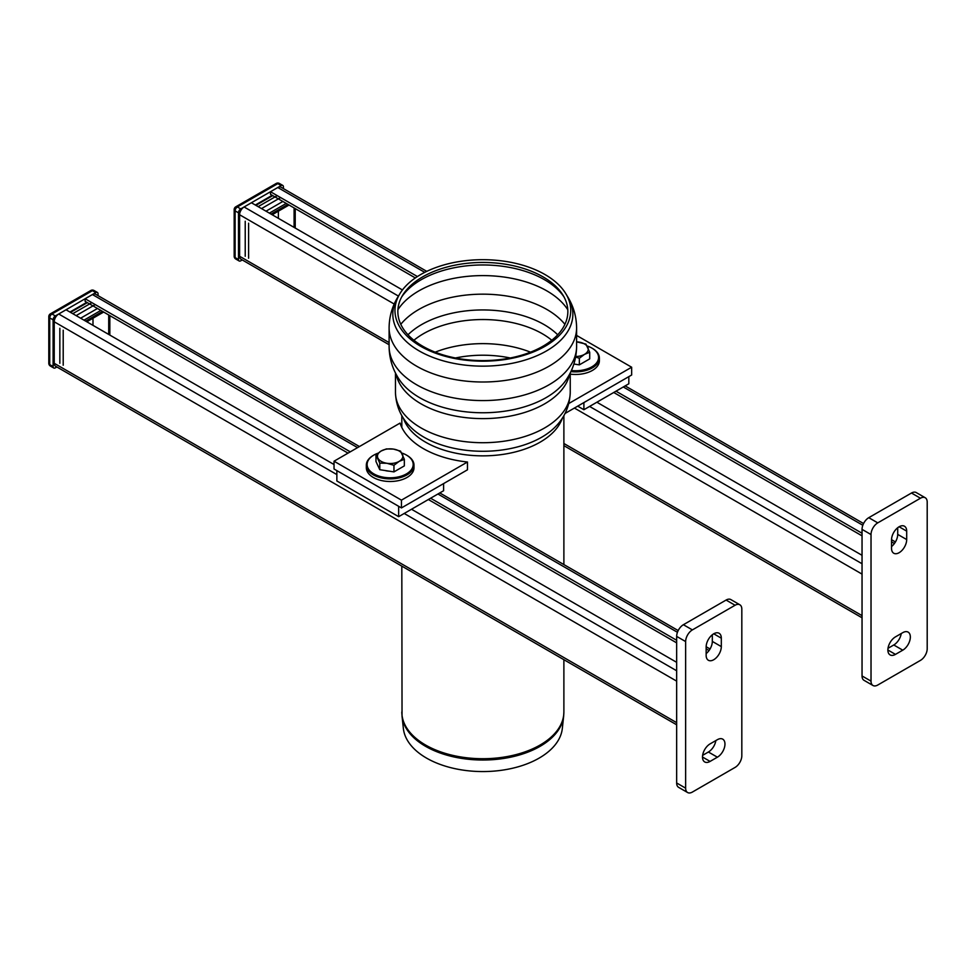<?xml version="1.0" encoding="UTF-8"?>
<svg xmlns="http://www.w3.org/2000/svg" width="976" height="976" viewBox="0 0 976 976"><rect width="100%" height="100%" fill="white"/><g stroke="black" fill="none" stroke-linecap="round" stroke-linejoin="round"><path stroke-width="1.46" d="M895.456 654.384A10.724 6.198 -60 0 1 890.1 654.92A10.724 6.198 -60 0 1 888.453 646.319A10.724 6.198 -60 0 1 895.456 636.877L902.763 632.655A10.724 6.198 -60 0 1 908.131 632.119A10.724 6.198 -60 0 1 909.766 640.72A10.724 6.198 -60 0 1 902.763 650.175L895.456 654.384L887.879 650.004M888.014 648.308L893.772 644.977A10.724 6.198 120 0 0 901.226 633.546M891.527 546.56A10.724 6.198 120 0 0 897.713 534.384L897.713 527.723M906.692 539.569A10.724 6.198 -60 0 1 902.019 550.366A10.724 6.198 -60 0 1 893.748 553.233A10.724 6.198 -60 0 1 891.527 548.329L891.527 539.899A10.724 6.198 -60 0 1 896.212 529.102A10.724 6.198 -60 0 1 904.471 526.235A10.724 6.198 -60 0 1 906.692 531.139L906.692 539.569L897.713 534.384M868.774 517.683A9.528 5.502 120 0 0 862.04 529.358L871.019 534.543A9.528 5.502 -60 0 1 877.766 522.868L868.774 517.683L911.474 493.026L920.453 498.224L877.766 522.868M871.019 534.543L871.019 681.138L862.04 675.953A9.528 5.502 120 0 0 864.016 680.321L872.995 685.506A9.528 5.502 -60 0 1 871.019 681.138M920.453 498.224A9.528 5.502 -60 0 1 925.224 497.748A9.528 5.502 -60 0 1 927.2 502.115L927.2 648.711A9.528 5.502 -60 0 1 920.453 660.386L877.766 685.03A9.528 5.502 -60 0 1 872.995 685.506M925.224 497.748L916.232 492.563A9.528 5.502 120 0 0 911.474 493.026M862.04 675.953L862.04 529.358M295.216 228.055L295.216 208.596M294.093 227.408L294.093 207.949M278.367 218.319L278.367 211.194M245.22 221.247L245.22 256.273M248.599 223.187L248.599 258.213M286.236 203.411L269.376 213.134M287.92 204.374L271.06 214.11M289.042 205.021L272.182 214.757M255.334 205.021L272.182 195.298M272.755 195.627L255.895 205.35M277.245 195.627L258.14 206.644M280.612 197.567L261.519 208.596M282.857 201.459L266.009 211.194M242.243 259.945L240.73 260.812A3.172 1.83 -60 0 1 239.144 260.97A3.172 1.83 -60 0 1 238.486 259.518L238.486 212.817A3.172 1.83 -60 0 1 240.73 208.913L281.173 185.562A3.172 1.83 -60 0 1 282.759 185.416A3.172 1.83 -60 0 1 283.418 186.867L283.418 188.612M281.173 185.562L277.806 183.622A3.172 1.83 -120 0 0 276.22 183.464L235.765 206.814A3.172 1.83 60 0 1 237.363 206.973L277.806 183.622A3.172 1.83 -60 0 1 279.392 183.464A3.172 3.172 0 0 0 276.22 183.464M238.486 212.817L235.106 210.865A3.172 1.83 180 0 1 234.179 209.572L234.179 256.273A3.172 1.83 0 0 0 235.106 257.566L235.106 210.865A3.172 1.83 -60 0 1 237.363 206.973L240.73 208.913M234.179 256.273A3.172 3.172 0 0 0 235.765 259.018A3.172 1.83 -60 0 1 235.106 257.566L238.486 259.518M587.174 345.98A23.034 13.298 180 0 1 591.834 348.054A23.034 13.298 180 0 1 595.933 363.645A23.034 13.298 180 0 1 571.387 370.538M570.899 371.612A23.839 13.762 0 0 0 599.374 358.107A23.839 13.762 0 0 0 592.395 348.383L592.395 348.383A23.839 13.762 0 0 0 592.103 348.212M599.374 358.107L599.374 360.705A23.839 13.762 180 0 1 570.24 374.125M583.892 402.588L583.892 409.725L628.825 383.775L628.825 376.638M583.892 409.725L577.707 406.15M715.847 740.577A10.724 6.198 -60 0 1 708.393 752.008L702.622 755.339M717.384 757.193A10.724 6.198 120 0 0 724.387 747.75A10.724 6.198 120 0 0 722.74 739.149A10.724 6.198 120 0 0 717.384 739.686L710.077 743.895A10.724 6.198 120 0 0 703.074 753.35A10.724 6.198 120 0 0 704.721 761.951A10.724 6.198 120 0 0 710.077 761.414L717.384 757.193L708.393 752.008M712.321 634.754L712.321 641.415A10.724 6.198 -60 0 1 706.148 653.591M706.148 655.36A10.724 6.198 120 0 0 708.369 660.264A10.724 6.198 120 0 0 716.628 657.397A10.724 6.198 120 0 0 721.313 646.6L721.313 638.17A10.724 6.198 120 0 0 719.092 633.253A10.724 6.198 120 0 0 710.833 636.132A10.724 6.198 120 0 0 706.148 646.929L706.148 655.36M726.095 600.057A9.528 5.502 -60 0 1 730.853 599.581L739.845 604.778A9.528 5.502 120 0 0 735.074 605.254L726.095 600.057L683.395 624.713L692.387 629.898L735.074 605.254M692.387 629.898A9.528 5.502 120 0 0 685.64 641.574L676.661 636.389L676.661 782.984L685.64 788.169A9.528 5.502 120 0 0 687.616 792.536A9.528 5.502 120 0 0 692.387 792.061L735.074 767.417A9.528 5.502 120 0 0 741.821 755.741L741.821 609.146A9.528 5.502 120 0 0 739.845 604.778M685.64 788.169L685.64 641.574M676.661 636.389A9.528 5.502 -60 0 1 683.395 624.713M687.616 792.536L678.625 787.351A9.528 5.502 -60 0 1 676.661 782.984M377.993 453.193A23.034 13.298 0 0 0 373.869 455.084A23.034 13.298 0 0 0 373.869 473.897A23.034 13.298 0 0 0 406.443 473.897A23.034 13.298 0 0 0 406.443 455.084A23.034 13.298 0 0 0 401.783 453.01M406.724 455.243A23.839 13.762 180 0 1 407.004 455.414L407.004 455.414A23.839 13.762 180 0 1 407.016 455.414A23.839 13.762 180 0 1 413.995 465.137A23.839 13.762 180 0 1 399.282 477.85A23.839 13.762 180 0 1 373.308 474.873A23.839 13.762 180 0 1 366.329 465.137A23.839 13.762 180 0 1 373.308 455.414A23.839 13.762 180 0 1 373.588 455.243M366.329 465.137L366.329 467.736A23.839 13.762 0 0 0 373.308 477.459A23.839 13.762 0 0 0 399.282 480.448A23.839 13.762 0 0 0 413.995 467.736L413.995 465.137M443.604 483.584L443.604 490.721L398.659 516.67L398.659 506.312M398.659 516.67L336.866 480.985L336.866 470.627M59.841 363.304L59.841 328.278M63.208 365.244L63.208 330.217M109.837 315.626L109.837 335.085M92.988 318.213L92.988 325.35M108.714 314.98L108.714 334.439M85.681 321.141L102.541 311.405M83.997 320.165L100.845 310.429M86.803 321.787L103.663 312.052M86.803 302.328L69.955 312.052M70.516 312.381L87.364 302.645M72.761 313.674L91.866 302.645M76.128 315.626L95.233 304.597M80.63 318.213L97.478 308.489M98.039 295.63L98.039 293.898A3.172 1.83 120 0 0 97.38 292.434A3.172 1.83 120 0 0 95.794 292.593L55.351 315.943A3.172 1.83 120 0 0 53.107 319.835L53.107 366.549A3.172 1.83 120 0 0 53.765 368.001A3.172 1.83 120 0 0 55.351 367.842L56.852 366.964M97.38 292.434L94.013 290.494A3.172 3.172 0 0 0 90.841 290.494A3.172 1.83 60 0 1 92.427 290.653L51.972 314.004A3.172 1.83 -120 0 0 50.386 313.845A3.172 3.172 0 0 0 48.8 316.59A3.172 1.83 0 0 0 49.727 317.895L49.727 364.597A3.172 1.83 180 0 1 48.8 363.304A3.172 3.172 0 0 0 50.386 366.049A3.172 1.83 120 0 1 49.727 364.597L53.107 366.549M55.351 315.943L51.972 314.004A3.172 1.83 120 0 0 49.727 317.895L53.107 319.835M94.013 290.494A3.172 1.83 120 0 0 92.427 290.653L95.794 292.593M576.596 335.427L631.655 367.22L631.655 375.004L565.641 413.116L565.641 412.25M631.655 367.22L568.813 403.503M401.453 500.139L401.453 507.923L467.467 469.81L467.467 462.014A84.217 48.617 180 0 1 400.05 423.096L334.036 461.209L401.453 500.139L467.467 462.014M401.453 507.923L334.036 468.992L334.036 461.209M402.039 716.177L403.356 728.425A79.642 45.982 0 0 0 482.852 771.565A79.642 45.982 0 0 0 562.335 728.425L563.652 716.177A80.959 46.738 0 0 1 540.094 746.335A80.959 46.738 0 0 1 454.194 756.998A80.959 46.738 0 0 1 402.039 716.177L401.819 566.129M542.961 276.83A85.01 49.081 0 0 0 402.6 295.35A85.01 49.081 0 0 0 482.852 360.608A85.01 49.081 0 0 0 563.103 295.35A85.01 49.081 0 0 0 542.961 276.83M544.998 274.549A87.889 50.74 0 0 0 399.879 293.703A87.889 50.74 0 0 0 482.852 361.169A87.889 50.74 0 0 0 565.824 293.703A87.889 50.74 0 0 0 544.998 274.549M415.337 277.94L270.498 194.322L270.498 191.735L277.806 187.514A6.356 3.672 -60 0 1 280.978 187.197L426.768 271.365M389.107 344.735L240.926 259.177A6.356 3.672 -60 0 1 239.608 256.273L239.608 214.757A6.356 3.672 -60 0 1 244.098 206.973L251.405 202.752L402.441 289.957M862.04 555.307L596.885 402.222M862.04 533.25L615.99 391.193M417.423 276.55L270.498 191.735M862.04 535.848L613.745 392.486M359.436 446.544L95.599 294.227A6.356 3.672 120 0 0 92.427 294.545L85.119 298.754L85.119 301.352L348.029 453.132M334.036 464.527L66.026 309.782L58.719 314.004A6.356 3.672 120 0 0 54.229 321.787L54.229 363.304A6.356 3.672 120 0 0 55.547 366.207L676.661 724.802M676.661 642.867L428.354 499.517M676.661 640.28L430.611 498.224M350.274 451.839L85.119 298.754M676.661 662.326L411.506 509.252M389.351 471.188A11.627 6.71 180 0 1 385.056 470.517M400.538 451.119L404.332 459.306L404.332 465.906L393.95 471.896L379.774 469.7L375.98 461.514L375.98 454.926L381.165 450.997A12.712 7.344 180 0 1 393.45 449.094L400.538 451.119M404.332 459.306L399.147 461.38L393.95 465.296L386.862 463.271A12.712 7.344 180 0 1 377.883 458.086A12.712 7.344 180 0 1 381.165 450.997L386.362 448.923L393.45 449.094A12.712 7.344 180 0 1 402.441 454.291A12.712 7.344 180 0 1 399.147 461.38A12.712 7.344 180 0 1 386.862 463.271L379.774 463.112L375.98 454.926M379.774 463.112L379.774 469.7M393.95 465.296L393.95 471.896M574.73 364.158A11.627 6.71 180 0 1 573.839 364.097M589.711 352.275L584.526 354.349A12.712 7.344 180 0 0 587.82 347.261A12.712 7.344 180 0 0 578.829 342.064A12.712 7.344 180 0 0 576.596 341.844L585.917 344.089L589.711 352.275L589.711 358.875L579.341 364.865L573.864 364.024M575.718 356.496A12.712 7.344 180 0 0 584.526 354.349L579.341 358.265L575.62 356.996M579.341 358.265L579.341 364.865M902.763 650.175L893.772 644.977M906.692 531.139L899.116 526.759M710.077 761.414L702.5 757.034M721.313 646.6L712.321 641.415M721.313 638.17L713.737 633.79M563.652 716.177L563.884 711.931A81.032 46.787 180 0 1 540.143 745.005A81.032 46.787 180 0 1 451.839 755.156A81.032 46.787 180 0 1 401.819 711.931M403.332 418.106A81.032 46.787 0 0 0 459.245 453.828A81.032 46.787 0 0 0 540.143 442.152A81.032 46.787 0 0 0 562.359 418.106M396.073 374.15A87.389 50.459 0 0 0 454.267 415.837A87.389 50.459 0 0 0 544.645 403.844A87.389 50.459 0 0 0 569.618 374.15M576.596 346.456A93.745 54.119 0 0 1 549.134 384.727A93.745 54.119 0 0 1 446.971 396.463A93.745 54.119 0 0 1 389.107 346.456C389.253 358.57 392.657 369.623 399.343 379.64A89.45 51.643 0 0 0 546.096 397.635A89.45 51.643 0 0 0 566.348 379.64C573.034 369.623 576.45 358.57 576.596 346.456L576.596 327.887A93.745 54.119 0 0 1 549.134 366.146A93.745 54.119 0 0 1 446.971 377.883A93.745 54.119 0 0 1 389.107 327.887C389.204 316.773 392.132 306.488 397.854 297.033A90.024 51.972 0 0 0 434.979 358.192A90.024 51.972 0 0 0 546.499 350.921A90.024 51.972 0 0 0 567.837 297.033C573.571 306.488 576.487 316.773 576.596 327.887M395.463 372.954L395.463 392.254A87.389 50.459 0 0 0 449.411 438.871A87.389 50.459 0 0 0 544.645 427.939A87.389 50.459 0 0 0 570.24 392.254L570.24 372.954M395.463 392.254C395.988 409.713 404.345 420.766 409.932 426.402A83.241 48.056 0 0 0 541.704 437.211A83.241 48.056 0 0 0 555.771 426.402C561.359 420.766 569.703 409.713 570.24 392.254M510.241 357.985A80.618 46.543 0 0 0 455.45 357.985M530.493 352.165A84.217 48.617 0 0 0 435.198 352.165M551.782 340.246A84.217 48.617 0 0 0 542.4 333.78A84.217 48.617 0 0 0 413.909 340.246M557.699 334.792A86.62 50.008 0 0 0 407.992 334.792M564.909 324.337A90.573 52.289 0 0 0 546.889 309.477A90.573 52.289 0 0 0 400.782 324.337M567.8 309.758A90.573 52.289 0 0 0 546.889 290.909A90.573 52.289 0 0 0 397.903 309.758M564.055 297.009A87.145 50.313 0 0 0 544.462 279.697A87.145 50.313 0 0 0 401.648 297.009M862.04 563.738L589.589 406.431M398.44 296.082L244.098 206.973M862.04 574.108L574.413 408.053M394.206 304.024L239.608 214.757M862.04 615.624L563.884 443.494M389.107 342.588L239.608 256.273M894.406 543.51L891.527 541.839M862.821 525.271L623.286 386.972M424.755 272.353L277.806 187.514M676.661 670.768L404.198 513.461M336.866 474.592L58.719 314.004M676.661 681.138L54.229 321.787M676.661 722.655L54.229 363.304M709.027 650.541L706.148 648.869M677.442 632.289L437.907 494.002M357.57 447.63L92.427 294.545M235.765 206.814A3.172 3.172 0 0 0 234.179 209.572M279.392 183.464L282.759 185.416M235.765 259.018L239.144 260.97M48.8 316.59L48.8 363.304M90.841 290.494L50.386 313.845M53.765 368.001L50.386 366.049M563.884 711.931L563.884 659.703M563.884 564.579L563.884 415.605M401.819 427.451L401.819 415.605M399.879 293.703L397.854 297.033M565.824 293.703L567.837 297.033M389.107 346.456L389.107 327.887M862.04 617.784L563.884 445.642M895.431 541.948L891.527 539.691M863.565 523.551L625.152 385.898M439.773 492.929L678.174 630.569M706.148 646.722L710.052 648.979"/></g></svg>

